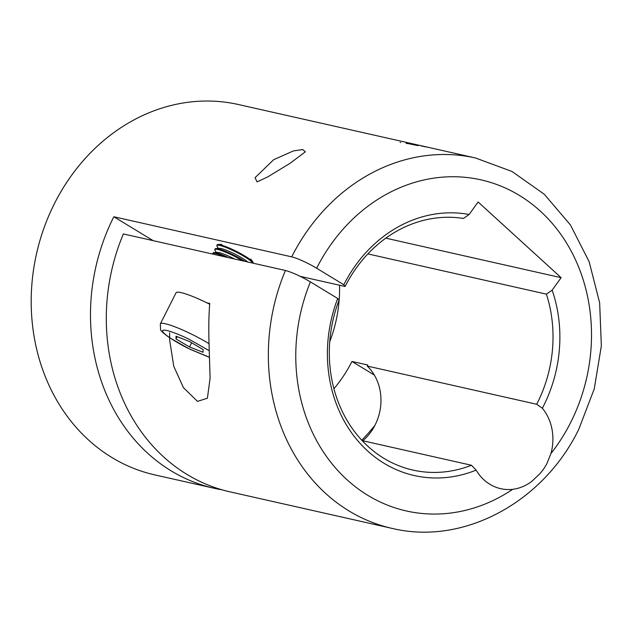 <?xml version="1.0" encoding="UTF-8"?>
<svg xmlns="http://www.w3.org/2000/svg" width="633" height="633" viewBox="0 0 633 633"><rect width="100%" height="100%" fill="white"/><g stroke="black" fill="none" stroke-linecap="round" stroke-linejoin="round"><path stroke-width="0.95" d="M253.05 263.178L253.145 262.988A20.137 2.825 -153.2 0 0 253.192 262.79A20.137 2.825 -153.2 0 0 252.907 262.086A20.137 2.825 -153.2 0 0 235.207 250.763A20.137 2.825 -153.2 0 0 218.061 244.488A20.137 2.825 -153.2 0 0 217.198 244.829L216.858 245.501A20.137 2.825 -153.2 0 0 216.81 245.699A20.137 2.825 -153.2 0 0 217.095 246.395L218.48 248.437M247.756 261.991A16.83 2.366 -153.2 0 0 234.004 253.643A16.83 2.366 -153.2 0 0 219.675 248.389L216.019 248.532A20.137 2.825 -153.2 0 0 215.157 248.872L214.816 249.544A20.137 2.825 -153.2 0 0 214.769 249.742A20.137 2.825 -153.2 0 0 215.054 250.446L216.439 252.488M252.773 263.114A20.137 2.825 -153.2 0 0 234.867 251.436A20.137 2.825 -153.2 0 0 216.858 245.501M244.86 261.334A20.137 2.825 -153.2 0 0 233.158 254.806A20.137 2.825 -153.2 0 0 216.019 248.532M234.582 259.016A16.83 2.366 -153.2 0 0 231.963 257.686A16.83 2.366 -153.2 0 0 217.633 252.44L213.97 252.583A20.137 2.825 -153.2 0 0 213.107 252.923L212.767 253.596A20.137 2.825 -153.2 0 0 212.728 253.793A20.137 2.825 -153.2 0 0 212.791 254.102M242.629 260.836A20.137 2.825 -153.2 0 0 232.817 255.487A20.137 2.825 -153.2 0 0 214.816 249.544M189.568 341.527L176.037 336.226L176.014 338.948L189.512 346.971L203.043 352.272L203.066 349.551L189.568 341.527M177.161 336.669L176.014 338.948M191.641 342.762L189.512 346.971M209.689 304.212A35.242 4.945 -153.2 0 0 176.061 292.762L160.331 323.906A35.242 4.945 26.8 0 1 191.839 334.295A35.242 4.945 26.8 0 1 209.017 343.664M228.687 257.686A20.137 2.825 -153.2 0 0 213.97 252.583M225.031 256.863A20.137 2.825 -153.2 0 0 212.767 253.596M273.693 159.674L293.435 150.915L302.788 149.554L305.359 151.809L290.001 163.346L268.02 176.742L257.093 181.9L255.067 177.683L273.693 159.674M169.62 332.808L169.652 340.032L173.758 366.301L183.412 387.633L197.488 401.385L207.402 398.212L210.101 378.115L209.183 348.941C208.732 334.089 208.431 320.148 209.745 303.452L206.833 302.796M476.151 470.129A133.413 115.301 -77.3 0 1 355.857 438.432A133.413 115.301 -77.3 0 1 337.713 298.483L339.035 300.232A128.372 110.949 102.7 0 0 412.938 470.082A128.372 110.949 102.7 0 0 471.458 465.263L476.151 470.129A47.823 41.335 102.7 0 0 500.719 488.676A47.823 41.335 102.7 0 0 512.675 489.333C519.685 488.431 526.118 485.725 531.973 481.222L540.186 473.405C543.106 469.71 543.715 469.251 546.833 463.728L550.955 453.537A47.823 41.335 102.7 0 0 542.346 408.238L536.697 404.265A128.372 110.949 102.7 0 0 537.235 403.221A128.372 110.949 102.7 0 0 546.406 294.147L552.142 290.159L561.131 277.681L385.814 238.158M471.458 465.263L362.147 440.615M362.796 440.766A47.823 41.335 102.7 0 0 375.092 425.004A47.823 41.335 102.7 0 0 367.235 366.056L536.697 404.265M367.876 253.904L546.406 294.147M469.132 214.476L463.396 218.456A128.372 110.949 102.7 0 0 345.112 286.48L343.814 284.747A133.413 115.301 -77.3 0 1 469.132 214.476L478.121 201.99L561.131 277.681M550.955 453.537A169.707 146.674 102.7 0 0 570.634 422.567A169.707 146.674 102.7 0 0 519.4 195.423A169.707 146.674 102.7 0 0 316.65 268.242A20.137 2.825 -153.2 0 0 291.702 256.856A189.845 164.074 -77.3 0 1 475.51 157.981L238.356 104.516A189.845 164.074 102.7 0 0 54.549 203.391A189.845 164.074 102.7 0 0 154.856 474.908L214.144 488.272A189.845 164.074 -77.3 0 1 113.837 216.755L291.702 256.856M285.412 270.473A189.845 164.074 -77.3 0 0 392.009 528.373L229.953 491.833A189.845 164.074 102.7 0 1 123.356 233.941L285.412 270.473C292.319 272.38 300.651 276.186 310.415 281.891L337.713 298.483M374.317 375.037L351.956 361.451L367.765 365.012A128.372 110.949 -77.3 0 1 367.235 366.056M345.112 286.48L300.24 276.36M316.65 268.242L343.814 284.747M153.186 240.667L113.837 216.755M374.926 425.321A189.845 164.074 -77.3 0 1 361.76 440.204M222.096 489.831A189.845 164.074 -77.3 0 1 214.144 488.272M333.931 388.725A128.372 110.949 102.7 0 0 351.956 361.451M329.746 341.67A128.372 110.949 102.7 0 0 339.549 285.222M552.142 290.159A133.413 115.301 -77.3 0 1 543.47 406.062A133.413 115.301 -77.3 0 1 542.346 408.238M420.866 145.693L421.792 145.906M418.12 145.637L406.101 143.193A189.845 164.074 -77.3 0 1 413.302 144.197L418.168 145.44M400.143 142.33L400.626 142.504M406.489 143.438A189.639 163.9 -77.3 0 1 407.707 143.588M413.357 144.071L417.21 145.321M415.675 145.194L413.745 144.332A189.845 164.074 -77.3 0 0 407.723 143.493L415.691 144.997A189.845 164.074 -77.3 0 1 415.707 144.997M423.232 146.397L427.481 147.157M420.992 145.899L425.827 146.777M422.678 146.104L423.271 146.207M209.491 357.273L189.489 348.965C181.584 345.254 162.847 334.596 162.507 330.924C162.91 327.617 181.679 335.443 189.583 339.533L209.246 350.714M310.415 281.891A169.707 146.674 102.7 0 0 341.029 473.943A169.707 146.674 102.7 0 0 512.675 489.333M250.85 259.063L252.907 262.086M160.331 323.906L160.553 329.603C160.568 330.735 163.638 333.48 169.763 337.84L189.512 349.028L209.499 357.4M221.724 244.346L218.061 244.488M392.009 528.373C463.324 545.709 543.241 502.388 578.72 429.419L594.252 388.868L601.35 345.919L599.641 302.803L589.165 261.745L570.404 224.905L544.261 194.244L512.05 171.496L475.51 157.981"/></g></svg>
